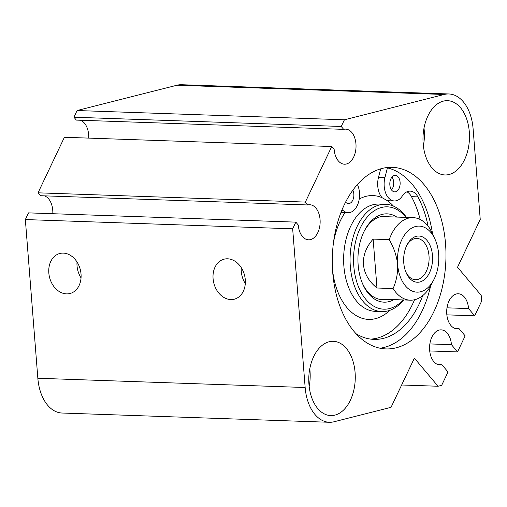 <?xml version="1.0" encoding="UTF-8"?>
<svg xmlns="http://www.w3.org/2000/svg" width="507" height="507" viewBox="0 0 507 507"><rect width="100%" height="100%" fill="white"/><g stroke="black" fill="none" stroke-linecap="round" stroke-linejoin="round"><path stroke-width="0.76" d="M357.403 184.516A17.346 10.843 -88 0 1 358.272 203.028A17.346 10.843 -88 0 1 348.106 212.687L341.667 212.458A17.346 10.843 -88 0 1 340.996 212.401M348.106 212.687A17.346 10.843 -88 0 1 343.607 210.918A17.346 10.843 92 0 0 342.003 209.898M345.59 202.103A8.258 5.165 92 0 0 348.423 203.605A8.258 5.165 92 0 0 353.835 194.048A8.258 5.165 92 0 0 352.853 190.195M428.047 226.109A85.474 53.444 92 0 0 417.901 196.887A17.346 10.843 92 0 0 410.188 191.133A17.346 10.843 92 0 0 402.279 196.044A17.346 10.843 -88 0 1 394.376 200.956A17.346 10.843 -88 0 1 384.205 186.354A17.346 10.843 -88 0 1 384.952 177.513L387.424 167.88M356.041 333.714A85.474 53.444 92 0 0 373.957 339.386A85.474 53.444 92 0 0 422.724 295.606M389.851 184.922A8.258 5.165 92 0 0 394.693 191.874A8.258 5.165 92 0 0 400.105 182.324A8.258 5.165 92 0 0 395.264 175.365A8.258 5.165 92 0 0 389.851 184.922M359.229 199.036A61.936 38.728 -88 0 1 382.107 197.705A17.346 10.843 -88 0 1 377.766 186.126A17.346 10.843 -88 0 1 378.514 177.285L380.687 168.825M394.376 200.956L387.937 200.734A17.346 10.843 -88 0 1 387.386 200.69A61.936 38.728 -88 0 1 393.483 206.127M370.744 339.12A85.474 53.444 92 0 0 414.555 299.751M420.176 219.493A85.474 53.444 92 0 0 411.462 196.659A17.346 10.843 92 0 0 406.937 191.804M391.531 189.96A8.258 5.165 92 0 0 393.666 182.102A8.258 5.165 92 0 0 391.981 177.063M393.977 299.612A44.185 27.625 -88 0 1 362.549 283.667A44.185 27.625 -88 0 1 358.151 264.958A44.185 27.625 -88 0 1 364.381 230.812A44.185 27.625 -88 0 1 396.835 217.078M362.232 282.893A41.707 26.079 92 0 0 382.208 299.618A41.707 26.079 92 0 0 385.884 299.333M403.661 299.948A53.679 33.563 -88 0 1 381.796 311.583A53.679 33.563 -88 0 1 350.318 266.384A53.679 33.563 -88 0 1 385.51 204.289A53.679 33.563 -88 0 1 406.513 217.408M405.93 217.389A51.201 32.017 92 0 0 370.123 214.03A51.201 32.017 92 0 0 353.791 266.061A51.201 32.017 92 0 0 403.078 299.929M388.742 216.793A41.707 26.079 92 0 0 385.098 216.255A41.707 26.079 92 0 0 364.007 231.56M382.107 197.705L387.386 200.69M373.133 239.095L376.98 288.008C368.811 281.442 364.311 273.647 363.487 264.629C362.892 255.585 366.105 247.074 373.133 239.095L389.237 239.646A41.295 25.819 -88 0 1 413.104 217.636A41.295 25.819 -88 0 1 430.259 229.246L435.336 239.944A33.037 20.654 92 0 0 410.923 228.575A33.037 20.654 92 0 0 397.602 264.331C396.632 255.788 393.844 247.562 389.237 239.646M393.083 288.565C396.468 280.948 397.976 272.867 397.602 264.331A33.037 20.654 92 0 0 412.28 291.107A33.037 20.654 92 0 0 433.967 279.458L431.489 284.319A41.295 25.819 -88 0 1 410.245 300.176A41.295 25.819 -88 0 1 393.083 288.565L376.98 288.008M433.967 279.458A33.037 20.654 92 0 0 438.631 253.931A33.037 20.654 92 0 0 435.336 239.944M403.756 262.772A23.126 14.456 -88 0 1 407.02 244.9A23.126 14.456 -88 0 1 422.198 236.75A23.126 14.456 -88 0 1 432.471 255.49A23.126 14.456 -88 0 1 423.149 280.517A23.126 14.456 -88 0 1 406.056 272.557A23.126 14.456 -88 0 1 403.756 262.772M405.739 271.771A20.648 12.909 92 0 0 415.467 279.699A20.648 12.909 92 0 0 429.004 255.813A20.648 12.909 92 0 0 416.893 238.429A20.648 12.909 92 0 0 406.646 245.661M73.927 117.218L76.354 120.102L343.67 129.355L341.249 126.471L73.927 117.218L77.102 110.532L176.93 85.227A41.295 25.819 -88 0 1 181.569 84.72L448.885 93.972A41.295 25.819 92 0 0 444.246 94.479L344.418 119.785L77.102 110.532M25.35 219.563L292.666 228.815L305.157 387.513A41.295 25.819 92 0 0 329.373 422.28L62.05 413.028A41.295 25.819 -88 0 1 37.841 378.26L25.35 219.563L28.525 212.877L295.841 222.129L298.268 225.013A17.549 10.97 92 0 0 298.268 225.038A17.549 10.97 92 0 0 308.56 239.817A17.549 10.97 92 0 0 320.063 219.518A17.549 10.97 92 0 0 309.777 204.739A17.549 10.97 92 0 0 307.787 204.961L305.36 202.078L38.038 192.825L40.465 195.708L307.787 204.961M44.426 195.841A17.549 10.97 -88 0 1 52.747 210.266A17.549 10.97 -88 0 1 52.804 213.72M38.038 192.825L64.408 137.27L331.73 146.523L334.157 149.407A17.549 10.97 92 0 0 334.157 149.432A17.549 10.97 92 0 0 344.449 164.211A17.549 10.97 92 0 0 355.952 143.912A17.549 10.97 92 0 0 345.66 129.133A17.549 10.97 92 0 0 343.67 129.355M80.315 120.235A17.549 10.97 -88 0 1 88.636 134.659A17.549 10.97 -88 0 1 88.693 138.107M423.383 145.94A37.163 23.233 92 0 0 424.226 130.407A37.163 23.233 92 0 0 423.998 128.132M423.155 143.665A37.163 23.233 92 0 0 444.95 174.953A37.163 23.233 92 0 0 469.311 131.966A37.163 23.233 92 0 0 447.523 100.671A37.163 23.233 92 0 0 423.155 143.665M308.94 384.287A37.163 23.233 92 0 0 330.735 415.582A37.163 23.233 92 0 0 355.096 372.588A37.163 23.233 92 0 0 333.308 341.3A37.163 23.233 92 0 0 308.94 384.287M309.169 386.562A37.163 23.233 92 0 0 310.011 371.029A37.163 23.233 92 0 0 309.783 368.754M329.373 422.28A41.295 25.819 92 0 0 334.005 421.773L391.049 407.311L414.384 358.145L438.048 386.252L441.673 385.333L448.017 371.967L441.92 364.723A17.549 10.97 -88 0 1 439.93 364.939A17.549 10.97 -88 0 1 429.638 350.166A17.549 10.97 -88 0 1 441.147 329.861A17.549 10.97 -88 0 1 451.439 344.64A17.549 10.97 -88 0 1 451.439 344.671L457.536 351.915L429.714 350.952M451.439 344.671L429.854 343.923M457.536 351.915L465.153 335.868L459.05 328.625L455.096 328.492M459.05 328.625A17.549 10.97 -88 0 1 457.067 328.847A17.549 10.97 -88 0 1 446.775 314.074A17.549 10.97 -88 0 1 458.277 293.768A17.549 10.97 -88 0 1 468.569 308.548A17.549 10.97 -88 0 1 468.569 308.573L474.672 315.817L481.65 301.114L481.194 295.347L457.529 267.246L480.237 219.417L473.101 128.74A41.295 25.819 92 0 0 448.885 93.972M81.031 274.059A20.648 15.856 -104.2 0 0 59.851 253.487A20.648 15.856 -104.2 0 0 48.824 272.943A20.648 15.856 -104.2 0 0 69.998 293.515A20.648 15.856 -104.2 0 0 81.031 274.059M77.013 261.973A20.648 15.856 -104.2 0 0 77.032 265.795A20.648 15.856 -104.2 0 0 81.044 277.874M474.672 315.817L446.844 314.853M468.569 308.573L446.984 307.831M430.627 285.935A90.842 56.797 -88 0 1 380.047 348.208M386.296 167.633A90.842 56.797 -88 0 1 432.496 233.575M245.287 279.744A20.648 15.856 -104.2 0 0 224.107 259.172A20.648 15.856 -104.2 0 0 213.079 278.628A20.648 15.856 -104.2 0 0 234.253 299.2A20.648 15.856 -104.2 0 0 245.287 279.744M241.269 267.664A20.648 15.856 -104.2 0 0 241.288 271.479A20.648 15.856 -104.2 0 0 245.299 283.559M445.539 243.829A90.842 56.797 -88 0 1 385.985 348.917A90.842 56.797 -88 0 1 332.712 272.424A90.842 56.797 -88 0 1 392.272 167.335A90.842 56.797 -88 0 1 445.539 243.829M305.36 202.078L331.73 146.523M292.666 228.815L295.841 222.129M438.048 386.252L401.639 384.99M341.249 126.471L344.418 119.785M441.92 364.723L437.959 364.584M341.61 210.849L343.607 210.918M378.514 177.285L384.952 177.513M389.877 310.303A61.936 38.728 -88 0 1 332.522 269.585M333.448 242.783A61.936 38.728 -88 0 1 345.052 212.579M411.462 196.659L417.901 196.887M385.51 204.289L379.071 204.068A53.679 33.563 92 0 0 343.879 266.162A53.679 33.563 92 0 0 375.357 311.361L381.796 311.583M444.246 94.479L176.93 85.227M305.157 387.513L37.841 378.26M413.104 217.636L381.422 216.54M410.245 300.176L378.564 299.079"/></g></svg>

